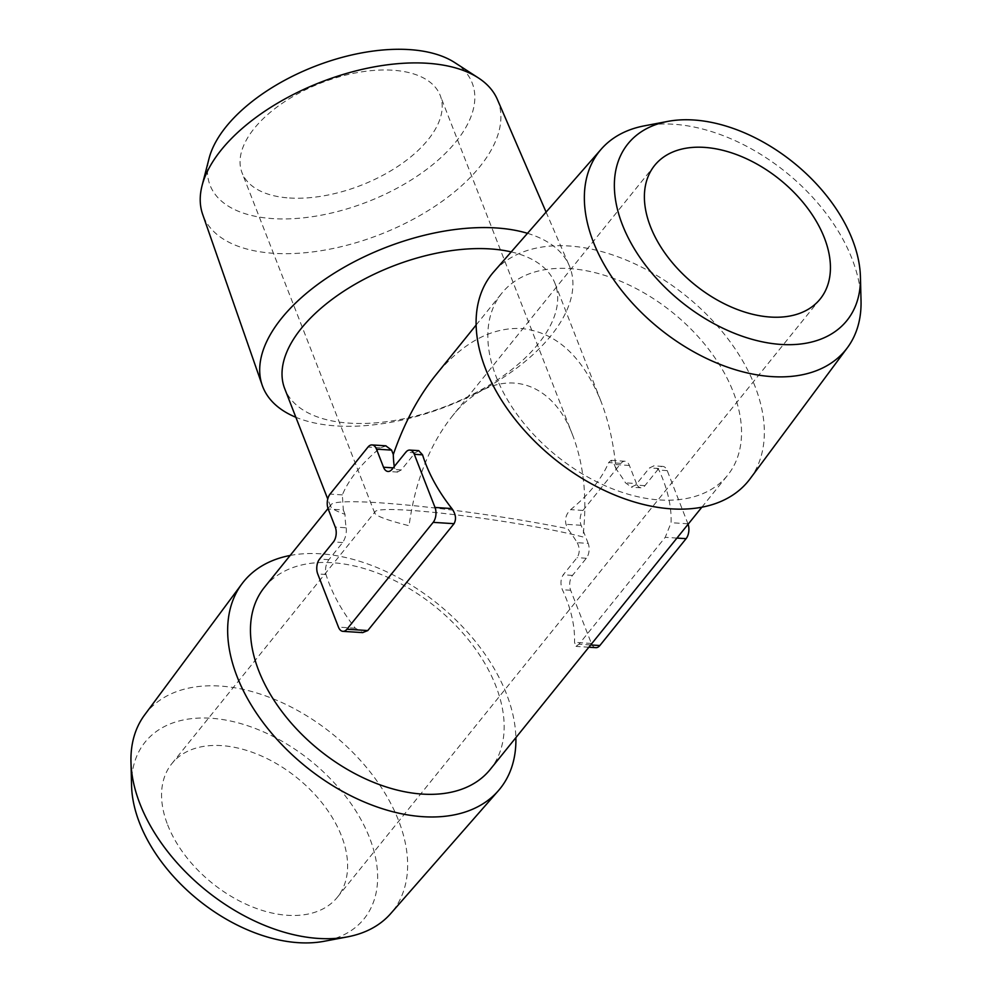 <?xml version="1.0" encoding="UTF-8"?>
<svg xmlns="http://www.w3.org/2000/svg" width="992" height="992" viewBox="0 0 992 992"><rect width="100%" height="100%" fill="white"/><g stroke="black" fill="none" stroke-linecap="round" stroke-linejoin="round"><path stroke-width="0.74" stroke-dasharray="4.96 3.72" d="M167.648 824.848A106.355 67.617 38.9 0 0 287.668 915.306A106.355 67.617 38.9 0 0 337.354 897.252A106.355 67.617 38.9 0 0 297.054 777.84A106.355 67.617 38.9 0 0 171.827 763.654A106.355 67.617 38.9 0 0 167.648 824.848M451.546 417.062C492.168 364.845 550.014 373.798 572.93 435.86C584.015 465.31 587.351 499.001 582.936 536.945C515.803 519.734 377.047 503.105 374.926 512.008L374.753 513.137C376.34 516.2 387.773 520.403 409.064 525.723C414.991 482 429.152 445.78 451.546 417.062L654.646 165.416M264.442 587.314A145.03 92.194 -141.1 0 1 332.196 562.7A145.03 92.194 -141.1 0 1 471.82 644.068A145.03 92.194 -141.1 0 1 490.172 769.494M659.804 499.968A145.03 92.194 38.9 0 0 727.558 475.354A145.03 92.194 38.9 0 0 672.588 312.53A145.03 92.194 38.9 0 0 501.828 293.186A145.03 92.194 38.9 0 0 520.18 418.599A145.03 92.194 38.9 0 0 659.804 499.968M595.857 647.664A10.639 6.101 93.7 0 1 591.381 643.436L570.648 590.265A10.639 6.101 93.7 0 1 572.496 575.397L586.334 558.26A10.639 6.101 93.7 0 0 588.182 543.393L577.232 542.686A145.03 92.194 38.9 0 0 567.722 528.711C467.827 508.574 334.416 495.219 330.894 504.99L330.658 506.515C331.526 508.611 336.313 511.215 345.018 514.34A145.03 92.194 38.9 0 0 346.196 527.781L335.259 527.074M577.232 542.686C579.936 548.216 579.874 553.201 577.059 557.665L563.22 574.802C560.53 579.216 560.244 584.201 562.39 589.732A145.03 92.194 38.9 0 1 574.517 642.357L575.98 646.288L578.981 644.192L665.235 537.317L671.088 522.71A145.03 92.194 -141.1 0 0 658.948 470.084L653.753 465.942L649.475 467.926L635.649 485.063L631.334 487.035L625.518 482.856A145.03 92.194 -141.1 0 0 616.007 468.881C613.763 443.92 608.728 421.34 600.904 401.152C582.478 356.116 555.904 331.911 521.209 328.513C490.928 327.273 462.322 342.934 435.389 375.509M418.798 450.777L415.102 452.811L401.276 469.935L397.618 471.956L394.481 467.951A145.03 92.194 -141.1 0 1 394.27 466.538M346.196 527.781C346.741 533.163 345.563 538.086 342.674 542.537L328.848 559.674C325.835 564.076 324.892 569.011 325.996 574.48A145.03 92.194 38.9 0 0 355.322 628.209L362.812 632.536M511.215 251.906A145.03 74.921 -21.3 0 1 554.987 283.352A145.03 74.921 -21.3 0 1 447.07 405.84A145.03 74.921 -21.3 0 1 284.729 388.715M616.007 468.881L614.296 464.492L610.948 460.449L608.629 462.57A145.03 74.921 158.7 0 1 570.66 509.628C566.234 513.844 564.684 518.742 566.01 524.309L567.722 528.711M345.018 514.34L343.306 509.95L328.191 508.97M385.975 445.941L380.32 447.851A145.03 74.921 158.7 0 0 342.352 494.896L343.306 509.95M750.101 478.776A164.784 104.755 38.9 0 0 686.005 295.901A164.784 104.755 38.9 0 0 493.718 271.87M861.031 300.613A158.187 100.564 38.9 0 0 785.862 172.174A158.187 100.564 38.9 0 0 644.453 125.823M290.148 555.47A164.784 104.755 -141.1 0 1 320.528 553.796A164.784 104.755 -141.1 0 1 515.877 737.639M144.609 714.947A158.187 100.564 -141.1 0 1 220.088 686.055A158.187 100.564 -141.1 0 1 373.55 776.364A158.187 100.564 -141.1 0 1 390.724 913.57M131.576 785.813A140.69 89.429 -141.1 0 1 210.837 718.233A140.69 89.429 -141.1 0 1 363.593 824.513A140.69 89.429 -141.1 0 1 324.198 941.272M527.496 233.318A164.784 85.126 -21.3 0 1 569.222 265.596A164.784 85.126 -21.3 0 1 485.2 388.455A164.784 85.126 -21.3 0 1 295.864 417.272M497.352 99.411A158.187 81.716 -21.3 0 1 380.246 234.434A158.187 81.716 -21.3 0 1 202.641 214.309M454.795 62.62A140.69 72.676 -21.3 0 1 367.524 201.822A140.69 72.676 -21.3 0 1 209.064 158.422M289.565 198.003A106.355 54.944 158.7 0 0 399.627 165.193A106.355 54.944 158.7 0 0 440.225 95.48A106.355 54.944 158.7 0 0 358.062 72.466A106.355 54.944 158.7 0 0 254.188 128.501A106.355 54.944 158.7 0 0 242.036 172.744A106.355 54.944 158.7 0 0 289.565 198.003M588.182 543.393L581.114 525.289A10.639 6.101 93.7 0 1 582.974 510.421L620.942 463.376A10.639 6.101 93.7 0 1 624.935 461.243A10.639 6.101 93.7 0 1 629.399 465.471L636.455 483.563L625.518 482.856M688.101 524.235A10.639 6.101 93.7 0 0 687.94 523.788L667.219 470.617A10.639 6.101 93.7 0 0 662.743 466.401A10.639 6.101 93.7 0 0 658.75 468.522L644.924 485.658A10.639 6.101 93.7 0 1 640.931 487.791A10.639 6.101 93.7 0 1 636.455 483.563M629.399 465.471L614.296 464.492M620.942 463.376L608.629 462.57M582.974 510.421L570.66 509.628M581.114 525.289L566.01 524.309M676.941 538.073L665.235 537.317M590.686 644.949L578.981 644.192M687.94 523.788L671.088 522.71M667.219 470.617L658.948 470.084M658.75 468.522L649.475 467.926M644.924 485.658L635.649 485.063M586.334 558.26L577.059 557.665M572.496 575.397L563.22 574.802M570.648 590.265L562.39 589.732M591.381 643.436L574.517 642.357M355.322 628.209L338.458 627.118M328.848 559.674L319.573 559.079M325.996 574.48L317.725 573.946M342.674 542.537L333.411 541.942M401.276 469.935L392.001 469.34M394.481 467.951L393.192 467.864M415.102 452.811L405.827 452.203M342.352 494.896L330.051 494.09M380.32 447.851L368.02 447.045M337.354 897.252L820.173 299.014M171.827 763.654L374.926 512.008M701.852 507.21L727.558 475.354M328.03 508.524L330.894 504.99M476.123 325.029L501.828 293.186M600.904 401.152L554.987 283.352M330.658 506.515L327.744 499.05M546.084 212.09L569.222 265.596M624.935 461.243L610.948 460.338M662.743 466.401L653.765 465.818M640.931 487.791L631.321 487.171M588.851 647.218L575.98 646.387M397.618 472.093L388.008 471.473M572.93 435.86L440.225 95.48M374.753 513.137L242.036 172.744"/><path stroke-width="1.49" d="M650.467 226.61A106.355 67.617 38.9 0 0 732.27 307.446A106.355 67.617 38.9 0 0 820.173 299.014A106.355 67.617 38.9 0 0 779.873 179.602A106.355 67.617 38.9 0 0 654.646 165.416A106.355 67.617 38.9 0 0 650.467 226.61M701.852 507.21L490.172 769.494A145.03 92.194 -141.1 0 1 422.418 794.096A145.03 92.194 -141.1 0 1 282.794 712.727A145.03 92.194 -141.1 0 1 264.442 587.314L328.03 508.524M476.123 325.029L435.389 375.509C418.066 397.16 404.029 423.485 393.303 454.522L391.592 450.12L385.975 445.941M394.27 466.538A145.03 92.194 -141.1 0 1 393.303 454.522M362.812 632.536L367.784 630.565L454.038 523.689C456.518 519.101 455.799 514.067 451.881 508.561A145.03 92.194 -141.1 0 1 422.555 454.832L418.798 450.777M327.744 499.05L284.729 388.715A145.03 74.921 -21.3 0 1 340.095 293.657A145.03 74.921 -21.3 0 1 490.172 248.918A145.03 74.921 -21.3 0 1 511.215 251.906M667.802 121.396L644.453 125.823A158.187 100.564 38.9 0 0 601.276 149.098L493.718 271.87A164.784 104.755 38.9 0 0 511.612 414.805A164.784 104.755 38.9 0 0 671.472 508.871A164.784 104.755 38.9 0 0 750.101 478.776L847.391 347.721A158.187 100.564 38.9 0 0 861.031 300.613L860.424 276.855A140.69 89.429 38.9 0 0 793.575 162.626A140.69 89.429 38.9 0 0 667.802 121.396A140.69 89.429 38.9 0 0 628.407 238.154A140.69 89.429 38.9 0 0 781.163 344.447A140.69 89.429 38.9 0 0 860.424 276.855M601.276 149.098A158.187 100.564 38.9 0 0 618.45 286.316A158.187 100.564 38.9 0 0 771.912 376.613A158.187 100.564 38.9 0 0 847.391 347.721M515.877 737.639A164.784 104.755 -141.1 0 1 498.282 790.81A164.784 104.755 -141.1 0 1 305.995 766.766A164.784 104.755 -141.1 0 1 241.899 583.891A164.784 104.755 -141.1 0 1 290.148 555.47M498.282 790.81L390.724 913.57A158.187 100.564 -141.1 0 1 347.547 936.857A158.187 100.564 -141.1 0 1 206.138 890.506A158.187 100.564 -141.1 0 1 130.969 762.054A158.187 100.564 -141.1 0 1 144.609 714.947L241.899 583.891M347.547 936.857L324.198 941.272A140.69 89.429 -141.1 0 1 198.425 900.054A140.69 89.429 -141.1 0 1 131.576 785.813L130.969 762.054M295.864 417.272A164.784 85.126 -21.3 0 1 262.223 385.293A164.784 85.126 -21.3 0 1 326.889 277.971A164.784 85.126 -21.3 0 1 496.198 227.949A164.784 85.126 -21.3 0 1 527.496 233.318M262.223 385.293L202.641 214.309A158.187 81.716 -21.3 0 1 202.07 185.628A158.187 81.716 -21.3 0 1 427.242 63.265A158.187 81.716 -21.3 0 1 478.367 77.909A158.187 81.716 -21.3 0 1 497.352 99.411L546.084 212.09M202.07 185.628L209.064 158.422A140.69 72.676 -21.3 0 1 409.336 49.6A140.69 72.676 -21.3 0 1 454.795 62.62L478.367 77.909M688.101 524.235A10.639 6.101 93.7 0 1 686.092 538.668L599.85 645.532A10.639 6.101 93.7 0 1 595.857 647.664L588.851 647.218M346.927 629.213A10.639 6.101 93.7 0 1 342.934 631.346A10.639 6.101 93.7 0 1 338.458 627.118L317.725 573.946A10.639 6.101 93.7 0 1 319.573 559.079L333.411 541.942A10.639 6.101 93.7 0 0 335.259 527.074L328.191 508.97A10.639 6.101 93.7 0 1 330.051 494.09L368.02 447.045A10.639 6.101 93.7 0 1 372.012 444.924A10.639 6.101 93.7 0 1 376.476 449.14L383.532 467.244A10.639 6.101 93.7 0 0 388.008 471.473A10.639 6.101 93.7 0 0 392.001 469.34L405.827 452.203A10.639 6.101 93.7 0 1 409.82 450.083A10.639 6.101 93.7 0 1 414.296 454.299L435.017 507.47A10.639 6.101 93.7 0 1 433.169 522.35L346.927 629.213L367.784 630.565M686.092 538.668L676.941 538.073M599.85 645.532L590.686 644.949M393.192 467.864L383.532 467.244M422.555 454.832L414.296 454.299M451.881 508.561L435.017 507.47M454.038 523.689L433.169 522.35M391.592 450.12L376.476 449.14M362.812 632.623L342.934 631.346M418.81 450.653L409.82 450.083M385.987 445.817L372.012 444.924"/></g></svg>
